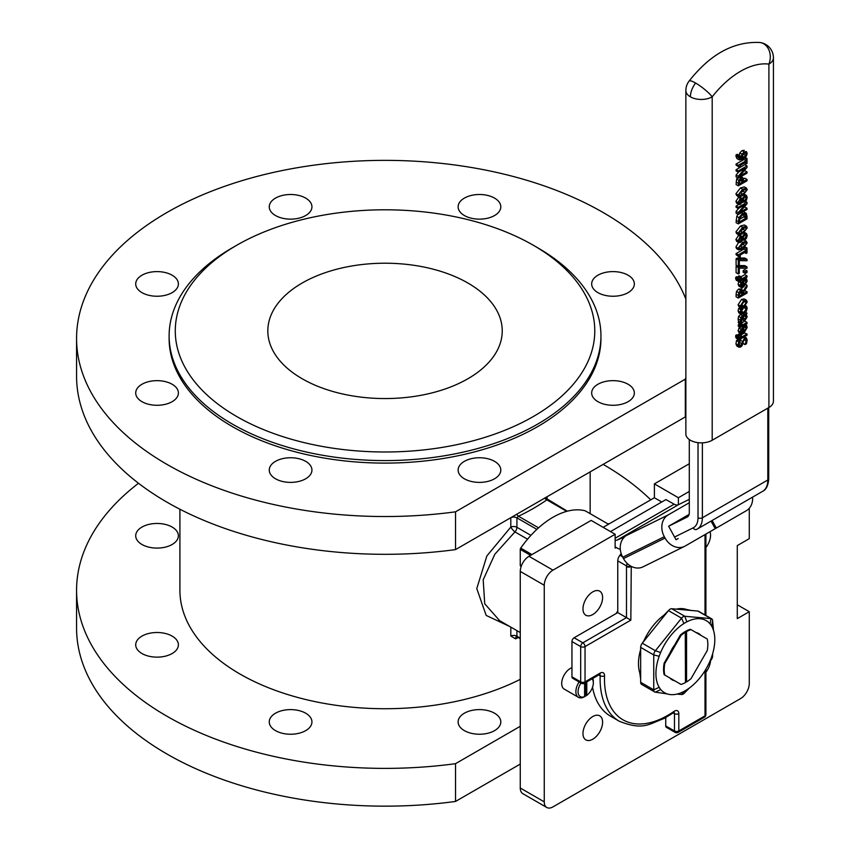 <?xml version="1.0" encoding="UTF-8"?>
<svg xmlns="http://www.w3.org/2000/svg" width="850" height="850" viewBox="0 0 850 850"><rect width="100%" height="100%" fill="white"/><g stroke="black" fill="none" stroke-linecap="round" stroke-linejoin="round"><path stroke-width="1.27" d="M685.865 90.546A15.428 8.904 0 0 0 690.381 96.836A15.428 8.904 0 0 0 712.194 96.836A15.428 2.975 -142 0 0 695.619 83.056A15.428 2.975 -142 0 0 689.138 81.047A15.428 15.428 0 0 0 685.865 90.546L685.865 433.957A15.428 8.904 0 0 0 695.385 442.181A15.428 8.904 0 0 0 712.194 440.247L768.91 407.511A15.428 8.904 0 0 0 773.426 401.211L773.426 57.8A15.428 15.428 0 0 0 765.712 44.444A15.428 8.904 120 0 0 763.672 43.775A15.428 12.24 97.2 0 1 768.91 64.101A15.428 8.904 0 0 0 773.426 57.8M736.068 164.05L738.246 165.314L738.246 166.356L736.068 165.102L736.068 164.05L743.931 159.513L743.931 158.525M739.086 166.249L738.246 166.356L739.468 167.737L737.247 165.782M741.051 307.902L738.873 306.638L738.087 304.778L741.551 299.413L744.228 298.924L746.417 300.178L743.729 300.677L740.276 306.043L741.179 307.966L743.729 307.424L747.192 302.047L746.417 300.178M738.278 298.084L736.1 296.831L736.1 294.238L736.557 291.401L738.469 289.159L740.35 288.915L742.528 290.179L740.648 290.424L738.735 292.666L738.278 298.084L747.001 293.048L747.001 291.709L743.537 293.717L743.537 292.188L747.001 286.992L747.001 285.26L743.208 291.029L742.528 290.179M741.242 289.436L742.528 287.491M744.6 290.583L747.001 291.709M739.256 324.339L741.434 325.603L740.456 326.166L740.456 327.441L738.278 326.177L738.278 324.902L739.256 324.339L738.31 322.15L739.341 321.555M741.614 322.979L744.823 321.13L747.001 322.384L742.358 325.061L741.636 322.745L740.488 323.414L741.434 325.603M743.846 281.69L743.219 278.428M743.718 279.119L745.896 280.373L746.194 281.754L743.846 285.611L743.846 280.383L740.998 282.859L740.276 285.473L741.083 287.374L738.905 286.121L738.087 284.208L738.873 281.509M744.101 325.337L745.397 326.092L746.194 328.153L743.846 332.01L743.846 326.772L740.998 329.258L740.276 331.861L741.083 333.774L738.905 332.509L738.087 330.608L739.617 326.953M743.846 328.079L743.718 325.507M738.395 281.392L736.217 280.128L735.654 278.63L735.76 277.259L736.769 276.675L738.947 277.939L737.938 278.524L738.395 281.392L740.456 280.914L740.456 281.775L741.37 280.383L747.001 277.132L747.001 275.857L741.37 279.108L741.37 277.047L740.456 277.578L740.233 279.809L738.799 279.151L738.947 277.939M738.278 277.546L738.278 276.314L739.192 275.783L741.37 277.047M740.977 276.824L744.823 274.603L747.001 275.857M739.192 343.666L739.829 341.604M739.957 340.946L740.222 339.724M742.847 343.262L743.973 339.49M738.979 347.246L736.801 345.993L735.941 343.878L736.504 340.553L737.896 339.756L740.074 341.009L738.692 341.817L738.119 345.132L738.841 347.151L740.616 347.087L742.199 345.525L743.367 341.36L744.696 339.352L745.652 339.235M738.278 273.944L739.309 273.36L739.309 268.154L747.001 268.313L747.001 266.879L739.585 266.804L738.278 267.559L738.278 273.944L736.1 272.691L736.1 266.294L737.109 265.71M739.309 265.561L744.823 265.625L747.001 266.879M738.395 339.479L736.217 338.226L735.654 336.728L735.76 335.357L736.769 334.772L738.947 336.026L737.938 336.611L738.395 339.479L740.456 339.001L740.456 339.862L741.37 338.481L747.001 335.229L747.001 333.954L741.37 337.206L741.37 335.144L740.456 335.665L740.233 337.896L738.799 337.248L738.947 336.026M738.278 335.644L738.278 334.411L739.192 333.88L741.37 335.144M740.977 334.911L743.166 333.646M744.366 332.956L747.001 333.954M743.931 248.041L743.931 249.061L736.068 253.597L736.068 254.649L739.468 257.284L737.247 255.329M740.594 322.288L741.721 321.64L741.497 318.144L742.486 317.061L743.197 320.025L745.11 320.291L747.192 316.806L746.311 314.851L747.001 313.172L742.528 315.764L740.786 317.592L740.594 322.288L738.416 321.024L738.119 318.888L738.607 316.328L740.956 314.149M741.306 318.931L743.633 320.535L741.296 319.154M738.767 234.791L736.578 233.538L735.919 231.88L740.456 226.036L744.345 224.984L746.534 226.238L742.645 227.301L738.097 233.134L739.192 234.94L742.645 233.729L747.192 227.885L746.534 226.238M741.296 311.366L743.994 307.264M742.05 309.017L739.861 307.753L738.629 308.476L738.129 310.994L738.926 312.97L741.2 314.277L743.739 313.788L746.311 311.334L747.15 308.295L746.64 306.372L745.397 307.084L746.194 308.879L743.739 312.481L741.912 312.938L741.274 311.716L742.05 309.017L740.807 309.729L740.308 312.248L741.2 314.277M738.278 223.911L747.001 218.875L747.001 216.559L746.3 213.393L742.645 213.446L738.969 217.611L738.278 223.911L736.1 222.657L736.791 216.346L737.981 214.349M743.325 211.607L746.3 213.393M745.333 273.456L743.155 272.202L743.155 270.587L744.823 269.62L747.001 270.884L745.333 271.841L745.333 273.456L747.001 272.499L747.001 270.884M738.278 214.519L747.001 209.482L747.001 208.229L739.479 212.574L747.001 203.777L747.001 202.268L738.278 207.304L738.278 208.558L745.184 204.574L738.278 212.617L738.278 214.519L736.1 213.254L736.1 211.352L738.714 208.303M738.278 208.558L736.1 207.294L736.1 206.051L738.82 204.478M741.869 202.714L742.719 202.226M743.729 207.602L744.823 206.975L747.001 208.229M738.278 266.39L736.1 265.126L736.1 258.74L737.407 257.986L744.823 258.06L747.001 259.324L739.585 259.239L738.278 259.994L738.278 266.39L739.309 265.795L739.309 260.599L747.001 260.759L747.001 259.324M738.767 196.701L736.578 195.447L735.919 193.779L740.456 187.946L744.345 186.894L746.534 188.148L742.645 189.199L738.097 195.043L739.192 196.849L742.645 195.638L747.192 189.794L746.534 188.148M738.767 249.911L742.645 248.848L747.192 243.004L746.088 241.219L742.645 242.42L738.097 248.253L738.767 249.911L736.578 248.657L735.919 246.989L738.565 242.42M738.278 185.821L747.001 180.784L747.001 179.446L743.75 181.326L742.847 177.703L740.913 177.937L738.82 180.338L738.278 185.821L736.1 184.556L736.642 179.084L737.481 177.714M743.622 178.872L744.823 178.181L747.001 179.446M738.841 242.579L740.382 242.42L742.347 239.827L744.589 240.231L746.449 238.298L747.203 235.45L746.449 233.538L744.568 233.686L742.39 236.725L740.297 236.406L738.076 240.709L738.841 242.579L736.663 241.326L735.898 239.456L738.916 234.866M739.596 234.951L742.316 236.683M740.265 235.322L740.477 234.759M738.278 178.181L747.001 173.145L747.001 171.891L739.479 176.237L747.001 167.439L747.001 165.931L738.278 170.967L738.278 172.221L745.184 168.236L738.278 176.279L738.278 178.181L736.1 176.917L736.1 175.015L738.714 171.966M738.278 172.221L736.1 170.956L736.1 169.713L744.823 164.677L747.001 165.931M743.729 171.264L744.823 170.637L747.001 171.891M738.841 204.489L740.382 204.329L742.347 201.737L744.589 202.141L746.449 200.207L747.203 197.359L746.449 195.447L744.568 195.596L742.39 198.634L740.297 198.316L738.076 202.619L738.841 204.489L736.663 203.235L735.898 201.365L738.916 196.775M739.596 196.86L742.316 198.592M740.265 197.232L740.477 196.669M739.139 157.292L739.861 157.006L739.256 155.252L739.766 153L741.997 150.62L744.26 150.354M739.256 155.476L741.434 156.517L742.039 158.259L739.776 158.557L739.362 155.539L738.236 156.188L739.521 160.002L743.176 158.992L746.396 156.028L747.192 153.34L746.364 151.566L744.175 151.884L741.944 154.264L741.434 156.517M739.362 155.539L737.184 154.275L736.058 154.923L735.941 156.134L736.929 158.578L739.521 160.002M739.468 167.737L740.265 167.28L740.265 165.452L746.109 162.074L746.109 163.901L747.001 163.391L747.001 158.472L746.109 158.982L746.109 160.778L738.246 165.314M743.931 159.513L746.109 160.778M744.536 158.079L746.109 158.982M745.248 157.462L747.001 158.472M744.526 162.988L746.109 163.901M743.729 301.984L745.609 301.442L746.236 302.6L743.729 306.106L741.668 306.595L741.221 305.49L743.729 301.984M741.253 305.012L744.058 301.336M746.119 284.75L747.001 285.26M740.743 291.763L742.114 291.539L742.56 294.281L739.287 296.172L739.585 293.069L740.743 291.763M739.404 293.579L740.382 293.016L740.382 292.007M740.382 293.016L742.56 294.281M738.278 324.902L740.456 326.166M740.456 327.441L747.001 323.659L747.001 322.384M738.31 322.15L740.488 323.414M740.722 322.214L741.636 322.745M742.613 279.671L743.846 280.383M738.82 281.605L740.998 282.859M741.083 287.374L743.761 286.949L747.15 281.191L746.597 278.928L745.397 279.618L745.896 280.373M745.248 278.141L746.597 278.928M744.048 278.842L745.397 279.618M743.984 278.874L745.397 279.692M743.006 282.104L743.006 286.099L741.699 286.227L741.689 283.294L743.006 282.104M741.179 285.047L743.006 286.099M743.761 325.529L745.896 326.772M741.083 333.774L743.761 333.338L747.15 327.579L746.597 325.316L745.397 326.092M743.006 328.504L743.006 332.488L741.699 332.626L741.689 329.694L743.006 328.504M741.179 331.436L743.006 332.488M744.164 325.295L745.397 326.017M745.365 324.604L746.597 325.316M738.82 327.994L740.998 329.258M742.73 326.124L743.846 326.772M738.278 276.314L740.456 277.578M738.82 278.736L740.456 279.682M739.096 280.107L738.799 279.151M735.76 277.259L737.938 278.524M739.681 281.318L740.456 281.775M744.696 339.352L746.151 340.754L745.025 344.611L746.481 343.772L747.161 340.074L746.364 337.907L744.515 338.056L740.499 345.759L739.128 344.462L740.074 341.009M746.364 337.907L744.122 336.6M739.16 344.983L740.499 345.759L739.638 345.854M742.964 343.421L745.025 344.611M742.985 343.336L745.025 344.516M736.504 340.553L738.692 341.817M738.576 266.22L739.585 266.804M736.1 266.294L738.278 267.559M739.096 338.204L738.799 337.248M739.681 339.416L740.456 339.862M735.76 335.357L737.938 336.611M738.82 336.834L740.456 337.769M738.278 334.411L740.456 335.665M739.468 257.284L740.265 256.827L740.265 255L746.109 251.621L746.109 253.449L747.001 252.939L747.001 248.019L746.109 248.54L746.109 250.325L738.246 254.862L738.246 255.903L739.086 255.797M744.526 252.535L746.109 253.449M745.237 246.999L747.001 248.019M744.515 247.616L746.109 248.54M743.931 249.061L746.109 250.325M736.068 253.597L738.246 254.862M745.397 315.382L746.173 316.933L745.036 319.026L743.846 318.548L743.58 316.434L745.397 315.382M743.782 318.304L745.036 319.026L743.846 318.548M743.622 317.039L743.941 316.221M745.556 312.343L747.001 313.172M745.301 227.492L746.215 228.448L745.28 230.499L739.989 233.548L739.075 232.571L739.978 230.573L745.301 227.492L746.215 228.448L744.781 227.619M739.128 233.049L739.989 233.548L739.075 232.571M739.192 231.795L743.102 229.245L744.037 227.184M744.717 306.754L745.397 307.158M744.77 306.712L745.397 307.084M745.694 305.819L746.64 306.372M738.629 308.476L740.807 309.729M742.634 214.848L745.418 214.646L746.003 218.121L739.287 221.999L739.808 218.014L742.634 214.848M739.404 219.406L743.814 216.856L743.697 214.359M743.814 216.856L746.003 218.121M743.155 270.587L745.333 271.841M736.1 211.352L738.278 212.617M745.535 201.418L747.001 202.268M736.1 206.051L738.278 207.304M736.1 258.74L738.278 259.994M737.407 257.986L739.585 259.239M745.301 189.401L746.215 190.357L745.28 192.408L739.989 195.458L739.075 194.48L739.978 192.482L745.301 189.401L746.215 190.357L744.781 189.529M739.128 194.958L739.989 195.458L739.075 194.48M739.192 193.694L743.102 191.154L744.037 189.093M745.301 242.611L746.215 243.567L745.28 245.618L739.989 248.667L739.075 247.69L739.978 245.692L745.301 242.611L746.215 243.567L744.781 242.739M739.128 248.168L739.989 248.667L739.075 247.69M739.192 246.914L743.102 244.364L744.037 242.303M742.847 177.703L740.648 176.428M740.945 179.308L742.263 179.148L742.762 181.889L739.287 183.898L739.617 180.806L740.945 179.308M739.447 181.294L740.584 180.636L740.584 179.552M740.584 180.636L742.762 181.889M742.347 239.827L742.889 240.412L742.231 240.029M738.947 240.401L740.244 241.145L738.947 240.221L740.318 237.713L742.061 237.713L740.244 241.145L739.351 241.273M744.685 235.004L745.886 234.823L746.332 235.939L744.504 238.924L742.645 238.85L744.685 235.004M739.606 238.34L741.519 239.445M743.251 236.895L744.016 235.524M736.1 175.015L738.278 176.279M736.1 169.713L738.278 170.967M742.347 201.737L742.889 202.321L742.231 201.939M744.685 196.913L745.886 196.732L746.332 197.837L744.504 200.834L742.645 200.759L744.685 196.913M738.947 202.311L740.244 203.054L738.947 202.13L740.318 199.623L742.061 199.623L740.244 203.054L739.351 203.171M739.606 200.249L741.519 201.354M743.251 198.804L744.016 197.434M736.058 154.923L738.236 156.188M739.861 157.006L742.039 158.259M744.228 153.223L745.726 152.862L746.236 153.893L745.737 155.433L742.879 157.771L742.709 154.785L744.228 153.223M742.496 155.369L743.559 154.169L745.737 155.433M743.559 154.169L744.048 152.628M695.619 83.056A15.428 8.904 120 0 0 690.381 96.836M765.712 44.444A15.428 15.428 0 0 0 759.921 42.5L759.921 42.5A15.428 12.24 97.2 0 1 763.672 43.775M689.297 439.546L689.297 512.731A9.254 5.344 60 0 1 687.374 516.97A9.254 5.344 60 0 1 687.204 517.066L668.631 526.224L676.037 539.739L678.162 538.517M712.141 520.476L716.306 528.062L746.289 510.744A16.968 13.844 63.7 0 0 752.59 497.123M689.297 502.722L668.174 514.919A16.968 13.844 63.7 0 0 664.328 536.711L665.072 538.061A16.968 13.844 63.7 0 0 684.569 546.359A16.968 13.844 63.7 0 0 685.227 546.008L715.211 528.689L711.057 521.103M689.116 514.399L668.631 526.224M684.569 546.359L642.982 566.865A16.968 13.844 -116.3 0 1 623.486 558.577L622.742 557.218A16.968 13.844 -116.3 0 1 624.537 536.934L617.429 539.941A9.254 5.344 60 0 1 615.134 540.207M716.306 528.062L715.169 528.615M698.02 442.659L698.02 517.767A21.59 12.463 60 0 1 693.133 527.871A3.081 2.518 63.7 0 0 696.681 529.38L696.554 529.444M610.502 531.579L665.933 499.577L674.146 504.188A9.254 5.344 -120 0 0 678.502 504.688L689.297 499.332M615.134 546.847L616.229 547.485L615.134 548.112L615.134 534.257L591.143 520.402L528.987 556.293A12.336 7.119 -60 0 0 520.264 571.402L520.264 788.003A12.336 7.119 -60 0 0 522.814 793.645L546.805 807.5A12.336 7.119 -60 0 1 544.255 801.847L544.255 585.257A12.336 7.119 -60 0 1 552.978 570.148L615.134 534.257M737.279 604.775L749.275 611.702L749.275 683.485A12.336 7.119 -60 0 1 740.552 698.594L552.978 806.884A12.336 7.119 -60 0 1 546.805 807.5M749.275 611.702L737.279 618.63L737.279 545.594L749.275 538.666L749.275 508.268M661.757 501.989L654.394 497.739L654.394 483.884L678.385 497.739L689.297 491.449M678.385 497.739L678.385 504.741M582.972 733.529A13.876 8.011 -60 0 1 589.029 719.567A13.876 8.011 -60 0 1 599.728 715.849A13.876 8.011 -60 0 1 599.728 731.871A13.876 8.011 -60 0 1 585.841 739.883A13.876 8.011 -60 0 1 582.972 733.529M710.536 660.641A13.876 8.011 -60 0 1 705.904 672.201M709.984 531.707A13.876 8.011 -60 0 1 705.904 547.538M582.972 608.876A13.876 8.011 -60 0 1 589.029 594.904A13.876 8.011 -60 0 1 599.728 591.186A13.876 8.011 -60 0 1 599.728 607.208A13.876 8.011 -60 0 1 585.841 615.23A13.876 8.011 -60 0 1 582.972 608.876M616.186 613.487A64.005 36.954 -60 0 1 617.759 611.001M579.105 681.976A12.336 7.119 120 0 0 578.436 697.319L564.251 689.127A12.336 7.119 -60 0 1 561.701 683.485A12.336 7.119 -60 0 1 571.954 667.643M603.139 527.329L654.394 497.739M654.394 483.884L689.297 463.739M516.428 636.767A4.622 2.401 -115.5 0 0 515.546 638.849A205.126 118.426 0 0 0 518.277 637.521M516.513 636.724L517.384 637.011L516.917 636.214A4.622 2.667 0 0 0 510.808 636.002L515.546 638.849M510.808 517.682L510.808 527.074A4.622 1.084 -131.7 0 0 514.941 531.909A4.622 2.667 120 0 0 516.917 527.298A4.622 2.667 0 0 0 510.808 527.074L486.848 555.974L476.776 588.604L486.189 615.421L509.798 626.535M499.672 620.681L484.734 603.798L483.193 579.796L494.828 554.242L514.941 531.909L527.563 539.197M530.921 535.383L516.917 527.298L516.917 517.852L518.489 516.237A4.622 2.401 64.5 0 1 516.736 514.261M538.56 527.829L518.489 516.237A209.748 121.093 -0 0 0 546.847 499.864A4.622 2.911 55 0 1 544.712 498.1M521.188 566.334L520.264 565.792L520.264 549.376A1.541 0.892 -60 0 1 520.71 548.101A77.116 44.519 -60 0 1 585.246 510.839A1.541 0.892 -60 0 1 585.374 510.892A1.541 0.892 -60 0 1 585.48 510.978M520.264 679.341A205.126 118.426 180 0 1 239.987 674.039A205.126 118.426 180 0 1 179.913 590.304L179.913 509.224M520.264 726.293L455.526 763.672A308.454 178.086 180 0 1 76.574 590.304A308.454 178.086 180 0 1 138.508 483.257M603.139 464.376A308.454 178.086 180 0 1 650.739 499.853M141.961 653.533A21.335 12.314 180 0 1 135.713 644.821A21.335 12.314 180 0 1 148.888 633.441A21.335 12.314 180 0 1 172.136 636.108A21.335 12.314 180 0 1 178.394 644.821A21.335 12.314 180 0 1 165.219 656.2A21.335 12.314 180 0 1 141.961 653.533M464.376 730.628A21.335 12.314 180 0 1 458.129 721.926A21.335 12.314 180 0 1 471.293 710.536A21.335 12.314 180 0 1 494.551 713.214A21.335 12.314 180 0 1 500.799 721.926A21.335 12.314 180 0 1 487.634 733.306A21.335 12.314 180 0 1 464.376 730.628M607.793 523.834A21.335 12.314 180 0 1 609.567 523.621M275.517 730.628A21.335 12.314 180 0 1 269.259 721.926A21.335 12.314 180 0 1 282.434 710.536A21.335 12.314 180 0 1 305.692 713.214A21.335 12.314 180 0 1 311.939 721.926A21.335 12.314 180 0 1 298.764 733.306A21.335 12.314 180 0 1 275.517 730.628M141.961 544.489A21.335 12.314 180 0 1 135.713 535.776A21.335 12.314 180 0 1 148.888 524.397A21.335 12.314 180 0 1 172.136 527.064A21.335 12.314 180 0 1 178.394 535.776A21.335 12.314 180 0 1 165.219 547.156A21.335 12.314 180 0 1 141.961 544.489M76.574 590.304L76.574 628.076A308.454 178.086 0 0 0 455.526 801.444L520.264 764.076M455.526 763.672L455.526 801.444M302.154 378.739A117.215 67.671 180 0 1 267.824 330.894A117.215 67.671 180 0 1 385.029 263.213A117.215 67.671 180 0 1 502.244 330.894A117.215 67.671 180 0 1 429.888 393.412A117.215 67.671 180 0 1 302.154 378.739M236.714 416.521A209.748 121.093 180 0 1 236.714 245.268A209.748 121.093 180 0 1 533.354 245.268A209.748 121.093 180 0 1 533.343 416.521A209.748 121.093 180 0 1 236.714 416.521M236.714 245.268L232.347 247.786A215.921 124.663 0 0 0 169.118 335.931A215.921 124.663 0 0 0 232.358 424.076A215.921 124.663 0 0 0 467.659 451.095A215.921 124.663 0 0 0 600.95 335.931A215.921 124.663 0 0 0 537.71 247.786L533.354 245.268M600.95 335.931L600.95 338.449A215.921 124.663 180 0 1 467.659 453.613A215.921 124.663 180 0 1 232.358 426.594A215.921 124.663 180 0 1 169.118 338.449L169.118 335.931M685.865 415.554A308.454 178.086 180 0 1 685.323 416.925L455.526 549.599A308.454 178.086 180 0 1 76.574 376.221L76.574 338.449A308.454 178.086 0 0 0 455.526 511.817L685.323 379.142A308.454 178.086 0 0 0 685.865 377.783M455.526 549.599L455.526 511.817M685.865 299.115A308.454 178.086 0 0 0 350.752 161.468A308.454 178.086 0 0 0 76.574 338.449M685.323 416.925L685.323 379.142M464.376 215.539A21.335 12.314 180 0 1 458.129 206.826A21.335 12.314 180 0 1 479.464 194.501A21.335 12.314 180 0 1 500.799 206.826A21.335 12.314 180 0 1 487.634 218.206A21.335 12.314 180 0 1 464.376 215.539M141.961 401.678A21.335 12.314 180 0 1 135.713 392.966A21.335 12.314 180 0 1 157.048 380.651A21.335 12.314 180 0 1 178.394 392.966A21.335 12.314 180 0 1 165.219 404.345A21.335 12.314 180 0 1 141.961 401.678M464.376 478.784A21.335 12.314 180 0 1 458.129 470.071A21.335 12.314 180 0 1 479.464 457.746A21.335 12.314 180 0 1 500.799 470.071A21.335 12.314 180 0 1 487.634 481.451A21.335 12.314 180 0 1 464.376 478.784M597.922 292.634A21.335 12.314 180 0 1 591.674 283.921A21.335 12.314 180 0 1 613.009 271.607A21.335 12.314 180 0 1 634.344 283.921A21.335 12.314 180 0 1 621.18 295.311A21.335 12.314 180 0 1 597.922 292.634M597.922 401.678A21.335 12.314 180 0 1 591.674 392.966A21.335 12.314 180 0 1 613.009 380.651A21.335 12.314 180 0 1 634.344 392.966A21.335 12.314 180 0 1 621.18 404.345A21.335 12.314 180 0 1 597.922 401.678M275.517 478.784A21.335 12.314 180 0 1 269.259 470.071A21.335 12.314 180 0 1 290.604 457.746A21.335 12.314 180 0 1 311.939 470.071A21.335 12.314 180 0 1 298.764 481.451A21.335 12.314 180 0 1 275.517 478.784M275.517 215.539A21.335 12.314 180 0 1 269.259 206.826A21.335 12.314 180 0 1 290.604 194.501A21.335 12.314 180 0 1 311.939 206.826A21.335 12.314 180 0 1 298.764 218.206A21.335 12.314 180 0 1 275.517 215.539M141.961 292.634A21.335 12.314 180 0 1 135.713 283.921A21.335 12.314 180 0 1 157.048 271.607A21.335 12.314 180 0 1 178.394 283.921A21.335 12.314 180 0 1 165.219 295.311A21.335 12.314 180 0 1 141.961 292.634M624.537 536.934L625.101 536.424M616.229 547.506L617.695 548.324A9.254 5.344 -120 0 0 620.298 549.164M621.116 553.403A6.173 3.559 -60 0 1 619.937 555.241A6.173 3.559 120 0 0 617.759 560.862L626.492 565.909A3.081 1.881 2.9 0 0 630.764 566.1M592.121 678.799A10.795 6.237 -60 0 1 593.332 682.847L593.332 681.594A12.336 7.119 120 0 0 592.79 678.417M593.332 682.847A10.795 6.237 -60 0 1 586.787 695.353L585.692 695.991A12.336 7.119 -60 0 1 583.514 697.255L584.598 696.617A10.795 6.237 -60 0 1 578.319 693.802A10.795 6.237 -60 0 1 580.975 683.06M578.436 697.319A12.336 7.119 120 0 0 583.514 697.255M586.787 681.881L586.787 695.353M584.598 696.617L584.598 683.134M585.692 682.508L585.692 695.991M627.098 563.338L626.492 565.909A15.428 8.904 -120 0 0 626.482 566.61L626.482 617.621L582.856 642.802A3.081 1.785 120 0 0 580.678 646.584A3.081 1.785 0 0 0 585.034 646.584A3.081 1.785 -120 0 0 582.856 642.802L574.133 637.766L617.759 612.584L617.759 560.862M617.759 612.584L630.838 620.139L631.263 566.366M673.232 712.938L674.464 713.639L674.464 730.957L665.741 725.921A3.081 1.785 120 0 0 666.379 727.334L675.102 732.371A3.081 3.081 0 0 0 678.183 732.371A3.081 1.785 -120 0 0 678.821 730.957A3.081 1.785 180 0 1 674.464 730.957A3.081 1.785 120 0 0 675.102 732.371M665.741 725.921L665.741 717.581M598.804 674.942L600.174 675.729A92.533 53.422 120 0 0 619.278 721.246L610.555 716.199A92.533 53.422 -60 0 1 592.535 687.225M571.954 676.802L571.954 641.548L580.678 646.584L580.678 681.849L571.954 676.802A3.081 1.785 120 0 0 572.592 678.215L581.315 683.251A3.081 3.081 0 0 0 584.396 683.251A3.081 1.785 -120 0 0 585.034 681.849A3.081 1.785 180 0 1 580.678 681.849A3.081 1.785 120 0 0 581.315 683.251M574.133 637.766A3.081 1.785 120 0 0 571.954 641.548M705.001 670.671L705.001 715.849A3.081 1.785 60 0 1 704.363 717.262A3.081 3.081 0 0 0 705.904 714.584A3.081 1.785 180 0 1 705.001 715.849L678.821 730.957L678.821 713.639A6.173 3.559 120 0 0 674.029 711.397A89.452 51.648 -60 0 1 604.531 675.835A6.173 3.559 120 0 0 600.174 673.104L585.034 681.849L585.034 646.584L630.838 620.139M639.901 673.2A41.639 24.044 -60 0 1 639.742 672.722A41.639 24.044 -60 0 1 640.656 649.485M654.702 691.964L641.612 684.409A4.622 2.667 -60 0 1 640.656 682.295L640.656 647.392A4.622 2.667 -60 0 1 642.292 643.184L643.896 640.804A41.639 24.044 -60 0 1 663.882 615.23L668.461 610.619A4.622 2.667 -60 0 1 671.734 608.727L697.914 611.065A4.622 2.667 -60 0 1 698.583 611.278L711.673 618.832A4.622 2.667 120 0 0 710.993 618.619L684.824 616.282A4.622 2.667 120 0 0 681.551 618.173L655.382 650.739A4.622 2.667 120 0 0 653.746 654.946L653.746 689.849A4.622 2.667 120 0 0 654.702 691.964A4.622 2.667 120 0 0 655.382 692.176L667.176 693.898A41.639 24.044 120 0 0 670.65 694.609A41.639 24.044 120 0 0 670.873 694.62A41.639 24.044 120 0 0 679.437 693.388A41.639 24.044 120 0 0 683.91 691.454A41.639 24.044 120 0 0 686.821 689.775A41.639 24.044 120 0 0 689.403 688.011A41.639 24.044 120 0 0 709.399 662.447A41.639 24.044 120 0 0 710.111 660.811A41.639 24.044 120 0 0 711.567 657.061A41.639 24.044 120 0 0 712.247 655.01A41.639 24.044 120 0 0 713.543 630.498A41.639 24.044 120 0 0 711.567 626.014A41.639 24.044 120 0 0 710.111 623.942A41.639 24.044 120 0 0 686.821 621.86A41.639 24.044 120 0 0 683.91 623.539A41.639 24.044 120 0 0 660.631 652.513A41.639 24.044 120 0 0 659.175 656.264A41.639 24.044 120 0 0 659.175 687.31A41.639 24.044 120 0 0 660.747 689.531A41.639 24.044 120 0 0 667.176 693.898L667.176 693.898M676.345 609.142A41.639 24.044 -60 0 1 686.173 609.365A41.639 24.044 -60 0 1 686.449 609.461M676.94 694.099L681.551 694.514A4.622 2.667 120 0 0 684.824 692.622L689.403 688.011M709.399 662.447L710.993 660.067A4.622 2.667 120 0 0 712.629 655.849L712.629 653.756M713.522 630.509L712.629 620.946A4.622 2.667 120 0 0 711.673 618.832M642.876 642.451L667.888 611.341M680.383 684.059L674.709 680.776A26.669 15.396 -60 0 1 672.031 679.756A26.669 15.396 -60 0 1 669.811 677.949L674.709 680.776M691.008 629.638A30.844 17.808 120 0 0 686.566 631.55L686.566 681.902A30.844 17.808 120 0 0 691.008 678.683L707.253 650.537A30.844 17.808 120 0 0 707.253 639.019L690.349 629.266A30.844 17.808 120 0 0 680.383 635.014L674.709 644.852A26.669 15.396 -60 0 0 669.811 653.331L664.137 663.159A30.844 17.808 120 0 0 664.137 674.677L669.811 677.949M696.033 632.538A26.669 15.396 -60 0 1 698.7 633.558A26.669 15.396 -60 0 1 700.931 635.364M685.482 632.177A30.844 17.808 120 0 0 681.041 635.396L664.785 663.542A30.844 17.808 120 0 0 664.785 675.049L681.041 684.431A30.844 17.808 120 0 0 685.482 682.529L685.259 632.049A30.844 17.808 -60 0 1 686.354 631.423L686.566 631.55M686.354 631.423L686.354 681.774A30.844 17.808 -60 0 1 685.482 682.284M680.383 635.014L681.041 635.396M664.137 674.677L664.785 675.049M664.137 663.159L664.785 663.542M712.194 440.247L712.194 96.836A77.116 44.519 -60 0 1 768.91 64.101L768.91 407.511M741.551 299.413L743.729 300.677M741.551 304.853L743.729 306.106M744.515 301.601L746.236 302.6M738.087 304.778L740.276 306.043M736.1 294.238L738.278 295.492M738.469 289.159L740.648 290.424M736.557 291.401L738.735 292.666M740.509 291.911L742.56 293.101M738.278 322.681L740.456 323.946M744.005 280.5L746.194 281.754M742.008 280.011L743.24 280.723M738.087 284.208L740.276 285.473M738.087 330.608L740.276 331.861M742.124 326.474L743.24 327.123M744.005 326.889L746.194 328.153M738.799 278.981L740.233 279.809M735.654 278.63L737.832 279.884M739.681 342.401L741.859 343.655M740.138 340.074L742.316 341.328M743.304 337.365L744.515 338.056M744.366 336.749L746.236 337.832M744.26 339.66L746.151 340.754M735.941 343.878L738.119 345.132M735.654 336.728L737.832 337.981M738.799 337.067L740.233 337.896M744.441 315.934L746.173 316.933M738.119 318.888L740.297 320.152M738.607 316.328L740.786 317.592M740.35 314.5L742.528 315.764M740.456 226.036L742.645 227.301M735.919 231.88L738.097 233.134M743.102 229.245L745.28 230.499M740.467 231.104L742.645 232.358M744.005 307.615L746.194 308.879M741.561 311.217L743.739 312.481M739.022 313.023L741.019 314.181M738.129 310.994L740.308 312.248M736.1 220.363L738.278 221.616M741.391 212.723L742.645 213.446M736.791 216.346L738.969 217.611M743.814 215.836L746.003 217.101M740.456 187.946L742.645 189.199M735.919 193.779L738.097 195.043M743.102 191.154L745.28 192.408M740.467 193.014L742.645 194.268M741.317 241.644L742.645 242.42M740.467 246.224L742.645 247.477M743.102 244.364L745.28 245.618M735.919 246.989L738.097 248.253M740.977 176.619L742.815 177.682M739.808 177.299L740.913 177.937M736.642 179.084L738.82 180.338M736.1 182.028L738.278 183.292M740.584 179.722L742.762 180.976M738.119 235.142L740.297 236.406M742.889 237.989L744.504 238.924M744.706 234.993L746.332 235.939M743.622 233.134L744.568 233.686M735.898 239.456L738.076 240.709M738.119 197.051L740.297 198.316M742.889 199.899L744.504 200.834M744.706 196.903L746.332 197.837M743.622 195.043L744.568 195.596M735.898 201.365L738.076 202.619M735.941 156.134L738.119 157.399M741.997 150.62L744.175 151.884M739.766 153L741.944 154.264M744.685 152.989L746.236 153.893M742.475 156.931L743.431 157.484M693.133 527.871L674.56 537.041M552.978 570.148L528.987 556.293M520.264 638.148L516.917 636.214L516.917 630.636M510.808 627.109L510.808 636.002M536.871 529.369L516.917 517.852A4.622 2.667 0 0 0 511.126 517.491M546.104 498.228A4.622 2.667 180 0 1 546.837 496.878M566.737 511.349L547.453 500.214M547.071 499.46L547.071 496.74M544.255 801.847L520.264 788.003M544.255 585.257L520.264 571.402M530.612 555.358L520.264 549.376M585.374 510.892L608.494 524.237L585.246 510.839M531.941 554.593L520.71 548.101M615.134 538.252L674.146 504.188M617.429 539.941L678.502 504.688M689.297 499.364L686.056 500.958M668.174 514.919L624.984 536.222M664.328 536.711L622.742 557.218M665.072 538.061L623.486 558.577M622.466 556.707L619.937 555.241M767.816 408.138L767.816 479.995A24.671 14.248 60 0 1 762.705 491.289L697.266 529.061A24.671 14.248 -120 0 0 702.376 517.767L702.376 442.839M768.719 407.618L768.719 478.731A3.081 1.785 180 0 1 767.816 479.995L702.376 517.767A3.081 1.785 0 0 1 698.02 517.767M696.798 529.316A24.671 14.248 -120 0 0 697.266 529.061L696.681 529.38A3.081 2.518 63.7 0 0 696.798 529.316M626.482 566.61A3.081 1.785 0 0 0 630.838 566.61A12.336 7.119 60 0 1 630.849 566.153M599.771 674.401A3.081 1.785 -60 0 1 600.174 675.729A3.081 1.711 2 0 0 604.531 675.835M674.061 712.417A3.081 1.785 -60 0 1 674.464 713.639A3.081 1.785 0 0 0 678.821 713.639M673.827 712.226L673.604 712.672A3.081 1.594 -124.7 0 0 674.029 711.397M584.396 683.251L599.537 674.518A3.081 1.785 -120 0 0 600.174 673.104M705.001 534.586L705.001 614.975M659.175 656.264L653.746 654.946L640.656 647.392M640.656 682.295L653.746 689.849L659.175 687.31M697.914 611.065L710.993 618.619L710.111 623.942M671.734 608.727L684.824 616.282L686.821 621.86M668.461 610.619L681.551 618.173L683.91 623.539M642.292 643.184L655.382 650.739L660.631 652.513M711.567 626.014L712.629 620.946M711.567 657.061L712.629 655.849M710.111 660.811L710.993 660.067M686.821 689.775L684.824 692.622M683.91 691.454L681.551 694.514M660.747 689.531L655.382 692.176M746.534 241.357L744.345 240.104M746.374 233.495L744.186 232.241M746.374 195.404L744.186 194.14M759.921 42.5C733.911 41.236 710.313 54.081 689.138 81.047M499.63 620.659L498.833 620.213M546.093 498.344L567.354 511.19M590.155 513.655L590.155 471.867M498.737 620.149L520.264 632.57M517.395 637.011L520.264 638.669M673.604 712.672L664.105 718.463C648.943 724.019 643.28 730.777 619.278 721.246M678.183 732.371L704.363 717.262M768.719 478.731C768.251 485.456 766.243 489.642 762.705 491.289M705.904 714.584L705.904 669.173M705.904 615.496L705.904 534.066M639.753 672.722L640.656 679.118M691.252 610.47L686.173 609.376"/></g></svg>
